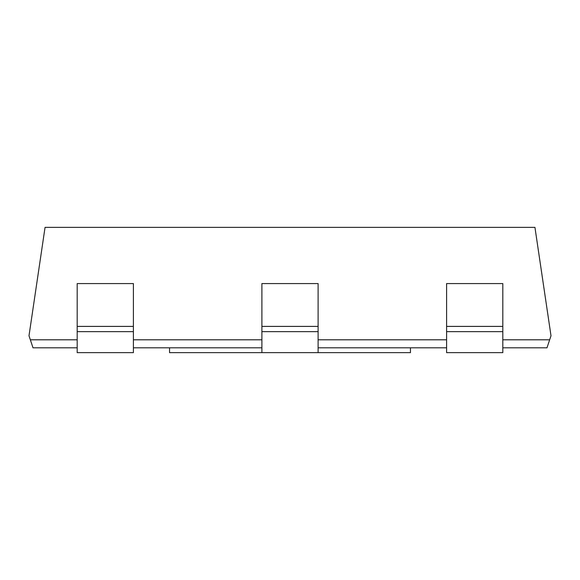 <?xml version="1.0" encoding="UTF-8"?>
<svg xmlns="http://www.w3.org/2000/svg" width="580" height="580" viewBox="0 0 580 580"><rect width="100%" height="100%" fill="white"/><g stroke="black" fill="none" stroke-linecap="round" stroke-linejoin="round"><path stroke-width="0.87" d="M502.816 326.402L502.816 283.576L446.6 283.576L446.6 326.402L502.816 326.402L502.816 352.64L446.6 352.64L446.6 331.644L502.816 331.644M446.6 331.644L446.6 326.402M318.108 326.402L318.108 283.576L261.892 283.576L261.892 326.402L318.108 326.402L318.108 352.64L169.541 352.64L169.541 347.819M261.892 352.64L261.892 331.644L318.108 331.644M261.892 331.644L261.892 326.402M133.4 326.402L133.4 283.576L77.183 283.576L77.183 326.402L133.4 326.402L133.4 352.64L77.183 352.64L77.183 331.644L133.4 331.644M77.183 331.644L77.183 326.402M410.459 347.819L410.459 352.64L318.108 352.64M77.183 347.819L33.017 347.819L29 335.776L45.059 227.36L534.941 227.36L551 335.776L546.984 347.819L502.816 347.819M446.6 347.819L318.108 347.819M261.892 347.819L133.4 347.819M30.341 339.793L77.183 339.793M133.4 339.793L261.892 339.793M318.108 339.793L446.6 339.793M502.816 339.793L549.659 339.793"/></g></svg>
